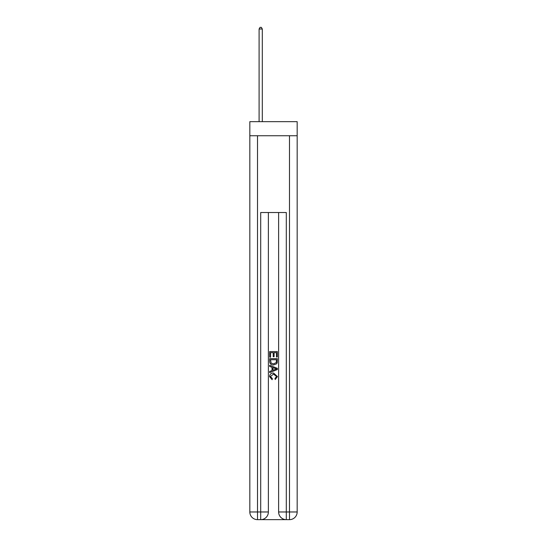 <?xml version="1.0" encoding="UTF-8"?>
<svg xmlns="http://www.w3.org/2000/svg" width="547" height="547" viewBox="0 0 547 547"><rect width="100%" height="100%" fill="white"/><g stroke="black" fill="none" stroke-linecap="round" stroke-linejoin="round"><path stroke-width="0.82" d="M297.171 135.738L297.171 121.666L249.829 121.666L249.829 135.738L297.171 135.738L297.171 511.971L289.493 511.971L289.493 135.738M261.281 519.65L285.719 519.65M286.3 519.65L286.3 511.971L278.621 511.971A7.679 7.679 0 0 0 286.3 519.65L289.493 519.65L289.493 511.971L286.3 511.971L286.3 212.523L260.7 212.523L260.7 511.971L249.829 511.971L249.829 135.738M268.379 212.523L268.379 511.971A7.679 7.679 0 0 1 260.7 519.65L257.507 519.65A7.679 7.679 0 0 1 249.829 511.971M278.621 511.971L278.621 212.523M289.493 519.65A7.679 7.679 0 0 0 297.171 511.971M269.664 357.177L269.664 351.564L277.336 351.564L277.336 356.979L276.454 356.979L276.454 352.651L274.088 352.651L274.088 356.685L273.206 356.685L273.206 352.651L270.546 352.651L270.546 357.177L269.664 357.177M269.664 361.403L269.664 358.654L277.336 358.654L277.226 362.634L276.679 363.755L273.541 364.952C271.086 364.965 269.794 363.782 269.664 361.403M270.546 359.735L271.093 363.133L273.562 363.871L276.297 362.565L276.454 359.735L270.546 359.735M269.664 366.428L269.664 365.28L277.336 368.329L277.336 369.553L269.664 372.603L269.664 371.454L272.023 370.579L272.023 367.304L269.664 366.428M275.038 368.418L272.912 367.632L272.912 370.251L276.454 368.938L275.038 368.418M270.45 376.486L272.372 378.64L272.119 379.721L269.562 376.582C269.767 374.23 271.1 373.04 273.555 373.027L277.438 376.562L275.203 379.522L274.977 378.442L276.55 376.514L273.562 374.107L270.45 376.486M262.3 121.666L262.3 29.012L259.1 29.012L259.1 121.666M259.1 29.012L260.064 27.35L261.343 27.35L262.3 29.012M257.507 135.738L257.507 519.65M268.379 511.971L260.7 511.971L260.7 519.65"/></g></svg>
